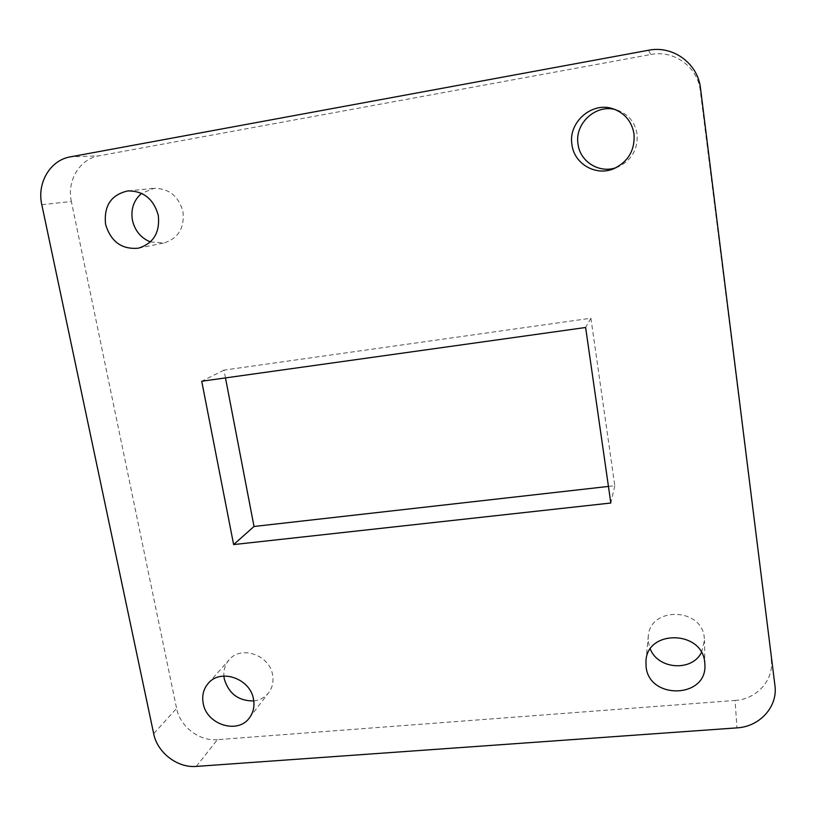 <?xml version="1.0" encoding="UTF-8"?>
<svg xmlns="http://www.w3.org/2000/svg" width="816" height="816" viewBox="0 0 816 816"><rect width="100%" height="100%" fill="white"/><g stroke="black" fill="none" stroke-linecap="round" stroke-linejoin="round"><path stroke-width="0.61" stroke-dasharray="4.08 3.06" d="M253.766 700.934C259.967 700.159 264.935 697.415 268.658 692.713C272.462 687.551 273.768 681.595 272.585 674.842C269.627 654.922 240.924 645.089 229.153 659.818C225.247 664.367 223.492 669.763 223.88 676.036M701.474 652.474L704.483 640.346L704.269 637.52C701.638 607.084 649.454 606.574 648.241 636.643L648.373 642.355L650.281 649.016M616.162 167.627L618.181 166.872C631.768 160.15 638.061 149.206 637.082 134.038C634.991 122.084 628.32 114.087 617.069 110.048L615.019 109.497M150.399 241.913L163.802 243.005C178.265 238.507 184.651 228.052 182.968 211.63C178.592 196.064 168.922 188.292 153.959 188.333L141.586 193.361M225.481 377.91L223.982 370.117L590.906 318.23L614.805 485.714L608.44 486.428M196.299 766.408L217.433 739.653L735.063 700.444L736.97 727.872M217.433 739.653C199.339 741.387 180.01 726.556 176.593 708.38L153.683 733.706M41.8 204.694L71.369 201.511L176.593 708.38M71.369 201.511C66.637 180.815 79.652 158.947 99.001 155.825L70.4 156.856M648.475 50.255L650.852 54.499L99.001 155.825M650.852 54.499C674.098 49.684 697.853 67.055 700.271 90.709L700.516 88.373M774.925 685.44L700.271 90.709M771.212 659.665C774.18 679.912 756.779 699.251 735.063 700.444M614.805 485.714L610.827 503.013M590.906 318.23L585.623 327.491M223.982 370.117L201.725 381.235M249.451 717.815L268.658 692.713M704.922 664.989L704.483 640.346M614.162 168.545L618.181 166.872M138.404 248.186L163.802 243.005M127.898 190.913L153.959 188.333M612.959 108.773L617.069 110.048M645.956 660.909L648.241 636.643M208.192 683.42L229.153 659.818"/><path stroke-width="1.22" d="M223.88 676.036L224.288 679.014C228.796 693.743 238.619 701.056 253.766 700.934M203.204 703.382C206.57 724.69 237.864 734.573 249.451 717.815C253.399 712.45 254.745 706.258 253.49 699.23C250.339 678.484 220.402 668.141 208.192 683.42C203.459 689.03 201.797 695.681 203.204 703.382M650.281 649.016C658.145 669.436 691.846 671.874 701.474 652.474M646.099 666.876C649.179 699.893 706.84 698.435 704.922 664.989L704.698 662.041C701.923 630.227 647.2 629.513 645.956 660.909L646.099 666.876M615.019 109.497C595.252 104.193 574.433 123.961 578.034 144.126C580.064 161.803 599.393 173.747 616.162 167.627M571.945 144.626C574.158 164.077 596.21 176.623 614.162 168.545C628.442 161.486 635.062 149.971 634.022 134.018C631.808 121.431 624.791 113.016 612.959 108.773C591.804 101.327 567.926 122.522 571.945 144.626M141.586 193.361C133.691 200.246 130.642 209.212 132.437 220.259C134.915 230.775 140.913 237.986 150.399 241.913M105.58 224.349C110.864 241.709 121.798 249.655 138.404 248.186C153.479 243.494 160.109 232.54 158.284 215.342C153.653 199.033 143.524 190.883 127.898 190.913C111.129 194.698 103.693 205.846 105.58 224.349M585.623 327.491L201.725 381.235L233.631 544.578L610.827 503.013L585.623 327.491M41.8 204.694L153.683 733.706C157.304 752.627 177.47 768.121 196.299 766.408L736.97 727.872C759.747 726.719 778.025 706.605 774.925 685.44L700.516 88.373C697.976 63.464 672.945 45.166 648.475 50.255L70.4 156.856C50.225 160.12 36.761 183.019 41.8 204.694M608.44 486.428L254.021 526.473L225.481 377.91M254.021 526.473L233.631 544.578"/></g></svg>
